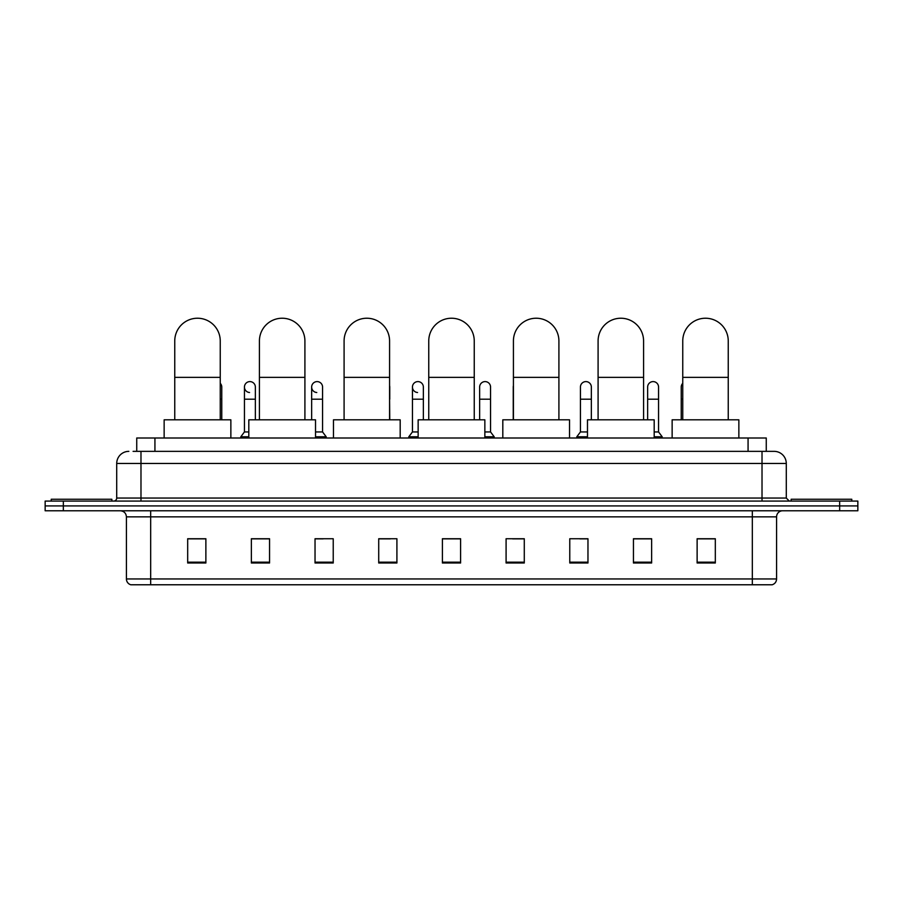 <?xml version="1.0" encoding="UTF-8"?>
<svg xmlns="http://www.w3.org/2000/svg" width="903" height="903" viewBox="0 0 903 903"><rect width="100%" height="100%" fill="white"/><g stroke="black" fill="none" stroke-linecap="round" stroke-linejoin="round"><path stroke-width="1.35" d="M136.737 451.353L136.737 438L766.263 438L766.263 451.353M133.373 451.353L769.909 451.353M133.091 451.353L140.981 451.353L140.981 463.476L116.713 463.476L116.713 498.05A3.036 3.036 0 0 1 113.688 501.086M128.847 451.353A12.134 12.134 0 0 0 116.713 463.476M774.153 451.353A12.134 12.134 0 0 1 786.287 463.476L762.019 463.476L762.019 451.353L773.973 451.353M786.287 463.476L786.287 498.05L789.312 501.086M63.345 501.086L45.15 501.086L45.15 505.928L63.345 505.928L45.15 505.928L45.15 510.782L63.345 510.782L63.345 505.928L839.655 505.928L63.345 505.928L63.345 501.086L839.655 501.086L839.655 505.928L857.85 505.928L839.655 505.928L839.655 510.782L63.345 510.782M857.85 501.086L857.85 505.928L857.85 501.086L839.655 501.086M776.58 578.958C776.411 581.859 774.955 583.801 772.212 584.772L752.323 584.772L752.323 578.958L776.58 578.958L776.58 516.855A6.061 6.061 0 0 1 782.641 510.782M752.323 584.772L130.788 584.772A6.061 6.061 0 0 1 126.42 578.958L126.42 516.855C126.059 513.164 124.038 511.143 120.359 510.782M715.323 562.998L715.323 538.741L697.127 538.741L697.127 562.998L715.323 562.998M651.639 562.998L651.639 538.741L633.443 538.741L633.443 562.998L651.639 562.998M587.966 562.998L587.966 538.741L569.77 538.741L569.77 562.998L587.966 562.998M524.282 562.998L524.282 538.741L506.086 538.741L506.086 562.998L524.282 562.998M205.873 562.998L205.873 538.741L187.677 538.741L187.677 562.998L205.873 562.998M269.557 562.998L269.557 538.741L251.361 538.741L251.361 562.998L269.557 562.998M333.23 562.998L333.23 538.741L315.034 538.741L315.034 562.998L333.23 562.998M396.914 562.998L396.914 538.741L378.718 538.741L378.718 562.998L396.914 562.998M460.598 562.998L460.598 538.741L442.402 538.741L442.402 562.998L460.598 562.998M857.85 510.782L857.85 505.928L857.85 510.782L839.655 510.782M579.839 538.865L587.966 538.865M647.033 538.865L642.665 538.865M378.718 538.865L390.367 538.865M315.034 538.865L323.161 538.865M260.335 538.865L255.967 538.865M512.633 538.865L524.282 538.865M460.598 538.865L442.402 538.865M269.557 538.865L251.361 538.865M205.873 538.865L187.677 538.865M651.639 538.865L633.443 538.865M715.323 538.865L697.127 538.865M111.859 501.086L111.859 499.257L51.211 499.257L51.211 501.086M174.753 419.816L174.753 340.962A22.744 22.744 0 0 1 197.497 318.228A22.744 22.744 0 0 1 220.242 340.962A22.744 22.744 0 0 0 197.497 318.228M220.242 419.816L220.242 340.962M230.863 438L230.863 419.816L164.143 419.816L164.143 438M259.421 419.816L259.421 340.962A22.744 22.744 0 0 1 282.165 318.228A22.744 22.744 0 0 1 304.909 340.962A22.744 22.744 0 0 0 282.165 318.228M304.909 419.816L304.909 340.962M315.519 438L315.519 419.816L248.81 419.816L248.81 438M344.088 419.816L344.088 340.962A22.744 22.744 0 0 1 366.832 318.228A22.744 22.744 0 0 1 389.577 340.962A22.744 22.744 0 0 0 366.832 318.228M389.577 419.816L389.577 340.962M400.187 438L400.187 419.816L333.478 419.816L333.478 438M428.756 419.816L428.756 340.962A22.744 22.744 0 0 1 451.5 318.228A22.744 22.744 0 0 1 474.244 340.962A22.744 22.744 0 0 0 451.5 318.228M474.244 419.816L474.244 340.962M484.855 438L484.855 419.816L418.145 419.816L418.145 438M513.423 419.816L513.423 340.962A22.744 22.744 0 0 1 536.168 318.228A22.744 22.744 0 0 1 558.912 340.962A22.744 22.744 0 0 0 536.168 318.228M558.912 419.816L558.912 340.962M569.522 438L569.522 419.816L502.813 419.816L502.813 438M598.091 419.816L598.091 340.962A22.744 22.744 0 0 1 620.835 318.228A22.744 22.744 0 0 1 643.579 340.962A22.744 22.744 0 0 0 620.835 318.228M643.579 419.816L643.579 340.962M654.19 438L654.19 419.816L587.481 419.816L587.481 438M682.758 419.816L682.758 340.962A22.744 22.744 0 0 1 705.503 318.228A22.744 22.744 0 0 1 728.247 340.962A22.744 22.744 0 0 0 705.503 318.228M728.247 419.816L728.247 340.962M738.857 438L738.857 419.816L672.137 419.816L672.137 438M851.789 501.086L851.789 499.257L791.141 499.257L791.141 501.086M221.766 419.816L221.766 399.194L220.242 399.194M220.242 383.29A5.463 5.463 0 0 1 221.766 387.06L221.766 399.194M249.555 392.512A5.463 5.463 0 0 1 244.442 387.06A5.463 5.463 0 0 1 250.244 381.608A5.463 5.463 0 0 1 255.357 387.06L255.357 399.194L244.442 399.194L244.442 387.06M248.81 431.939L244.442 431.939L244.442 399.194M255.357 419.816L255.357 399.194M244.442 431.939L240.808 436.792L240.808 438M248.81 436.792L240.808 436.792M316.761 392.512A5.463 5.463 0 0 1 311.648 387.06A5.463 5.463 0 0 1 317.438 381.608A5.463 5.463 0 0 1 322.563 387.06L322.563 399.194L311.648 399.194L311.648 387.06M322.563 399.194L322.563 431.939L315.519 431.939M311.648 419.816L311.648 399.194M322.563 431.939L326.197 436.792L315.519 436.792M326.197 436.792L326.197 438M389.757 419.816L389.577 399.194M389.577 385.66A5.463 5.463 0 0 1 389.757 387.06L389.757 399.194M417.558 392.512A5.463 5.463 0 0 1 412.445 387.06A5.463 5.463 0 0 1 418.247 381.608A5.463 5.463 0 0 1 423.36 387.06L423.36 399.194L412.445 399.194L412.445 387.06M418.145 431.939L412.445 431.939L412.445 399.194M423.36 419.816L423.36 399.194M412.445 431.939L408.799 436.792L408.799 438M418.145 436.792L408.799 436.792M479.64 387.06A5.463 5.463 0 0 1 485.442 381.608A5.463 5.463 0 0 1 490.555 387.06L490.555 399.194L479.64 399.194L479.64 387.06M490.555 399.194L490.555 431.939L484.855 431.939M479.64 419.816L479.64 399.194M490.555 431.939L494.201 436.792L484.855 436.792M494.201 436.792L494.201 438M513.243 419.816L513.243 387.06A5.463 5.463 0 0 1 513.423 385.66M580.437 387.06A5.463 5.463 0 0 1 586.239 381.608A5.463 5.463 0 0 1 591.352 387.06L591.352 399.194L580.437 399.194L580.437 387.06M587.481 431.939L580.437 431.939L580.437 399.194M591.352 419.816L591.352 399.194M580.437 431.939L576.803 436.792L576.803 438M587.481 436.792L576.803 436.792M647.643 387.06A5.463 5.463 0 0 1 653.445 381.608A5.463 5.463 0 0 1 658.558 387.06L658.558 399.194L647.643 399.194L647.643 387.06M658.558 399.194L658.558 431.939L654.19 431.939M647.643 419.816L647.643 399.194M658.558 431.939L662.192 436.792L654.19 436.792M662.192 436.792L662.192 438M681.234 419.816L681.234 387.06A5.463 5.463 0 0 1 682.758 383.29M154.932 451.353L154.932 438M748.068 451.353L748.068 438M140.981 501.086L140.981 498.05L786.287 498.05M116.713 498.05L140.981 498.05L140.981 463.476L762.019 463.476L762.019 501.086M752.323 510.782L752.323 516.855L126.42 516.855M776.58 516.855L752.323 516.855L752.323 578.958L150.677 578.958L150.677 584.772M126.42 578.958L150.677 578.958L150.677 510.782M460.598 562.163L442.402 562.163M396.914 562.163L378.718 562.163M333.23 562.163L315.034 562.163M269.557 562.163L251.361 562.163M205.873 562.163L187.677 562.163M524.282 562.163L506.086 562.163M587.966 562.163L569.77 562.163M651.639 562.163L633.443 562.163M715.323 562.163L697.127 562.163M174.753 377.352L220.242 377.352M259.421 377.352L304.909 377.352M344.088 377.352L389.577 377.352M428.756 377.352L474.244 377.352M513.423 377.352L558.912 377.352M598.091 377.352L643.579 377.352M682.758 377.352L728.247 377.352M682.758 399.194L681.234 399.194"/></g></svg>
